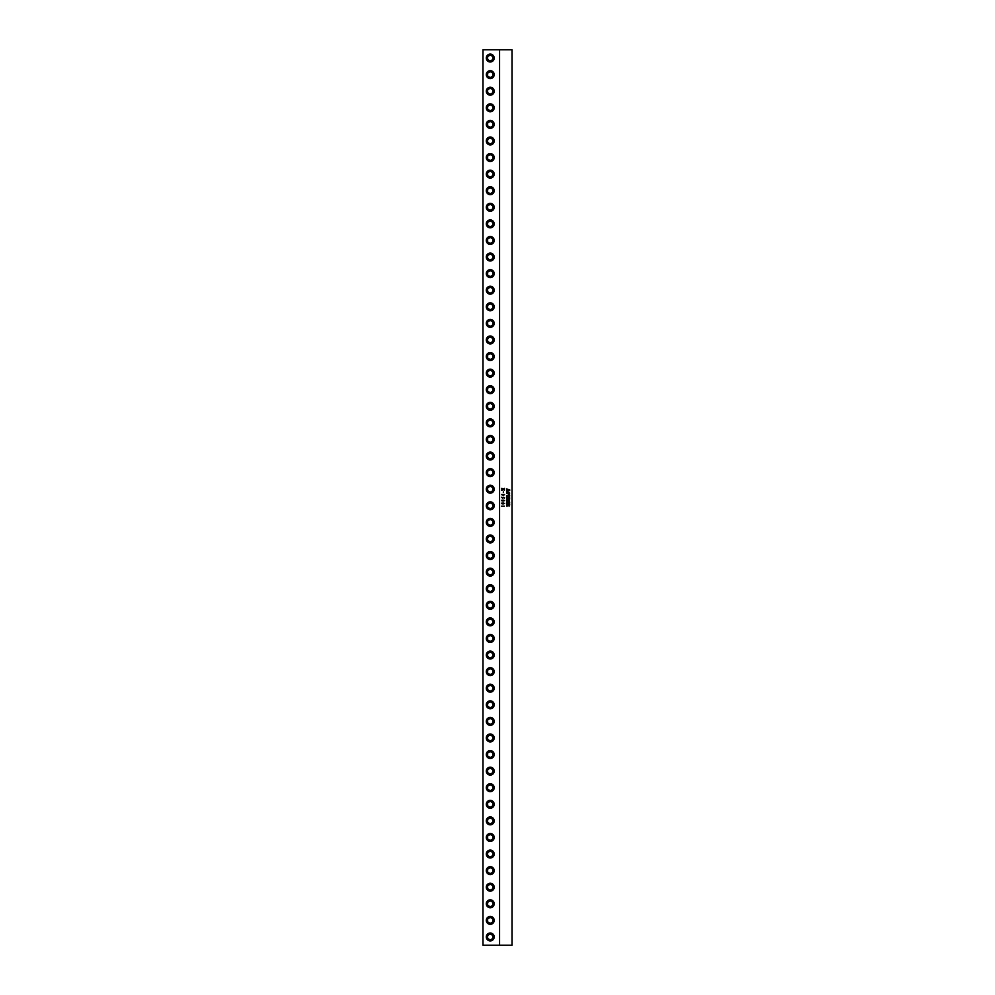 <?xml version="1.0" encoding="UTF-8"?>
<svg xmlns="http://www.w3.org/2000/svg" width="995" height="995" viewBox="0 0 995 995"><rect width="100%" height="100%" fill="white"/><g stroke="black" fill="none" stroke-linecap="round" stroke-linejoin="round"><path stroke-width="1.49" d="M499.577 945.25L482.985 945.25L482.985 49.75L512.015 49.75L512.015 945.25L499.577 945.25L499.577 49.75M490.249 932.999A3.955 3.955 0 0 0 486.294 936.954A3.955 3.955 0 0 0 490.249 940.909A3.955 3.955 0 0 0 494.192 936.954A3.955 3.955 0 0 0 490.249 932.999M490.249 916.42A3.955 3.955 0 0 0 486.294 920.375A3.955 3.955 0 0 0 490.249 924.33A3.955 3.955 0 0 0 494.192 920.375A3.955 3.955 0 0 0 490.249 916.42M490.249 907.751A3.955 3.955 0 0 0 494.192 903.796A3.955 3.955 0 0 0 490.249 899.841A3.955 3.955 0 0 0 486.294 903.796A3.955 3.955 0 0 0 490.249 907.751M490.249 883.249A3.955 3.955 0 0 0 486.294 887.204A3.955 3.955 0 0 0 490.249 891.159A3.955 3.955 0 0 0 494.192 887.204A3.955 3.955 0 0 0 490.249 883.249M490.249 866.67A3.955 3.955 0 0 0 486.294 870.625A3.955 3.955 0 0 0 490.249 874.58A3.955 3.955 0 0 0 494.192 870.625A3.955 3.955 0 0 0 490.249 866.67M490.249 850.091A3.955 3.955 0 0 0 486.294 854.046A3.955 3.955 0 0 0 490.249 858.001A3.955 3.955 0 0 0 494.192 854.046A3.955 3.955 0 0 0 490.249 850.091M490.249 833.499A3.955 3.955 0 0 0 486.294 837.454A3.955 3.955 0 0 0 490.249 841.409A3.955 3.955 0 0 0 494.192 837.454A3.955 3.955 0 0 0 490.249 833.499M490.249 816.92A3.955 3.955 0 0 0 486.294 820.875A3.955 3.955 0 0 0 490.249 824.83A3.955 3.955 0 0 0 494.192 820.875A3.955 3.955 0 0 0 490.249 816.92M490.249 800.341A3.955 3.955 0 0 0 486.294 804.296A3.955 3.955 0 0 0 490.249 808.251A3.955 3.955 0 0 0 494.192 804.296A3.955 3.955 0 0 0 490.249 800.341M490.249 783.749A3.955 3.955 0 0 0 486.294 787.704A3.955 3.955 0 0 0 490.249 791.659A3.955 3.955 0 0 0 494.192 787.704A3.955 3.955 0 0 0 490.249 783.749M490.249 767.17A3.955 3.955 0 0 0 486.294 771.125A3.955 3.955 0 0 0 490.249 775.08A3.955 3.955 0 0 0 494.192 771.125A3.955 3.955 0 0 0 490.249 767.17M490.249 750.591A3.955 3.955 0 0 0 486.294 754.546A3.955 3.955 0 0 0 490.249 758.501A3.955 3.955 0 0 0 494.192 754.546A3.955 3.955 0 0 0 490.249 750.591M490.249 733.999A3.955 3.955 0 0 0 486.294 737.954A3.955 3.955 0 0 0 490.249 741.909A3.955 3.955 0 0 0 494.192 737.954A3.955 3.955 0 0 0 490.249 733.999M490.249 717.42A3.955 3.955 0 0 0 486.294 721.375A3.955 3.955 0 0 0 490.249 725.33A3.955 3.955 0 0 0 494.192 721.375A3.955 3.955 0 0 0 490.249 717.42M490.249 700.841A3.955 3.955 0 0 0 486.294 704.796A3.955 3.955 0 0 0 490.249 708.751A3.955 3.955 0 0 0 494.192 704.796A3.955 3.955 0 0 0 490.249 700.841M490.249 684.249A3.955 3.955 0 0 0 486.294 688.204A3.955 3.955 0 0 0 490.249 692.159A3.955 3.955 0 0 0 494.192 688.204A3.955 3.955 0 0 0 490.249 684.249M490.249 667.67A3.955 3.955 0 0 0 486.294 671.625A3.955 3.955 0 0 0 490.249 675.58A3.955 3.955 0 0 0 494.192 671.625A3.955 3.955 0 0 0 490.249 667.67M490.249 651.091A3.955 3.955 0 0 0 486.294 655.046A3.955 3.955 0 0 0 490.249 659.001A3.955 3.955 0 0 0 494.192 655.046A3.955 3.955 0 0 0 490.249 651.091M490.249 634.499A3.955 3.955 0 0 0 486.294 638.454A3.955 3.955 0 0 0 490.249 642.409A3.955 3.955 0 0 0 494.192 638.454A3.955 3.955 0 0 0 490.249 634.499M490.249 617.92A3.955 3.955 0 0 0 486.294 621.875A3.955 3.955 0 0 0 490.249 625.83A3.955 3.955 0 0 0 494.192 621.875A3.955 3.955 0 0 0 490.249 617.92M490.249 601.341A3.955 3.955 0 0 0 486.294 605.296A3.955 3.955 0 0 0 490.249 609.251A3.955 3.955 0 0 0 494.192 605.296A3.955 3.955 0 0 0 490.249 601.341M490.249 584.749A3.955 3.955 0 0 0 486.294 588.704A3.955 3.955 0 0 0 490.249 592.659A3.955 3.955 0 0 0 494.192 588.704A3.955 3.955 0 0 0 490.249 584.749M490.249 568.17A3.955 3.955 0 0 0 486.294 572.125A3.955 3.955 0 0 0 490.249 576.08A3.955 3.955 0 0 0 494.192 572.125A3.955 3.955 0 0 0 490.249 568.17M490.249 551.591A3.955 3.955 0 0 0 486.294 555.546A3.955 3.955 0 0 0 490.249 559.501A3.955 3.955 0 0 0 494.192 555.546A3.955 3.955 0 0 0 490.249 551.591M490.249 534.999A3.955 3.955 0 0 0 486.294 538.954A3.955 3.955 0 0 0 490.249 542.909A3.955 3.955 0 0 0 494.192 538.954A3.955 3.955 0 0 0 490.249 534.999M490.249 518.42A3.955 3.955 0 0 0 486.294 522.375A3.955 3.955 0 0 0 490.249 526.33A3.955 3.955 0 0 0 494.192 522.375A3.955 3.955 0 0 0 490.249 518.42M490.249 501.841A3.955 3.955 0 0 0 486.294 505.796A3.955 3.955 0 0 0 490.249 509.751A3.955 3.955 0 0 0 494.192 505.796A3.955 3.955 0 0 0 490.249 501.841M490.249 485.249A3.955 3.955 0 0 0 486.294 489.204A3.955 3.955 0 0 0 490.249 493.159A3.955 3.955 0 0 0 494.192 489.204A3.955 3.955 0 0 0 490.249 485.249M490.249 468.67A3.955 3.955 0 0 0 486.294 472.625A3.955 3.955 0 0 0 490.249 476.58A3.955 3.955 0 0 0 494.192 472.625A3.955 3.955 0 0 0 490.249 468.67M490.249 452.091A3.955 3.955 0 0 0 486.294 456.046A3.955 3.955 0 0 0 490.249 460.001A3.955 3.955 0 0 0 494.192 456.046A3.955 3.955 0 0 0 490.249 452.091M490.249 435.499A3.955 3.955 0 0 0 486.294 439.454A3.955 3.955 0 0 0 490.249 443.409A3.955 3.955 0 0 0 494.192 439.454A3.955 3.955 0 0 0 490.249 435.499M490.249 418.92A3.955 3.955 0 0 0 486.294 422.875A3.955 3.955 0 0 0 490.249 426.83A3.955 3.955 0 0 0 494.192 422.875A3.955 3.955 0 0 0 490.249 418.92M490.249 402.341A3.955 3.955 0 0 0 486.294 406.296A3.955 3.955 0 0 0 490.249 410.251A3.955 3.955 0 0 0 494.192 406.296A3.955 3.955 0 0 0 490.249 402.341M490.249 385.749A3.955 3.955 0 0 0 486.294 389.704A3.955 3.955 0 0 0 490.249 393.659A3.955 3.955 0 0 0 494.192 389.704A3.955 3.955 0 0 0 490.249 385.749M490.249 369.17A3.955 3.955 0 0 0 486.294 373.125A3.955 3.955 0 0 0 490.249 377.08A3.955 3.955 0 0 0 494.192 373.125A3.955 3.955 0 0 0 490.249 369.17M490.249 352.591A3.955 3.955 0 0 0 486.294 356.546A3.955 3.955 0 0 0 490.249 360.501A3.955 3.955 0 0 0 494.192 356.546A3.955 3.955 0 0 0 490.249 352.591M490.249 335.999A3.955 3.955 0 0 0 486.294 339.954A3.955 3.955 0 0 0 490.249 343.909A3.955 3.955 0 0 0 494.192 339.954A3.955 3.955 0 0 0 490.249 335.999M490.249 319.42A3.955 3.955 0 0 0 486.294 323.375A3.955 3.955 0 0 0 490.249 327.33A3.955 3.955 0 0 0 494.192 323.375A3.955 3.955 0 0 0 490.249 319.42M490.249 302.841A3.955 3.955 0 0 0 486.294 306.796A3.955 3.955 0 0 0 490.249 310.751A3.955 3.955 0 0 0 494.192 306.796A3.955 3.955 0 0 0 490.249 302.841M490.249 286.249A3.955 3.955 0 0 0 486.294 290.204A3.955 3.955 0 0 0 490.249 294.159A3.955 3.955 0 0 0 494.192 290.204A3.955 3.955 0 0 0 490.249 286.249M490.249 269.67A3.955 3.955 0 0 0 486.294 273.625A3.955 3.955 0 0 0 490.249 277.58A3.955 3.955 0 0 0 494.192 273.625A3.955 3.955 0 0 0 490.249 269.67M490.249 253.091A3.955 3.955 0 0 0 486.294 257.046A3.955 3.955 0 0 0 490.249 261.001A3.955 3.955 0 0 0 494.192 257.046A3.955 3.955 0 0 0 490.249 253.091M490.249 236.499A3.955 3.955 0 0 0 486.294 240.454A3.955 3.955 0 0 0 490.249 244.409A3.955 3.955 0 0 0 494.192 240.454A3.955 3.955 0 0 0 490.249 236.499M490.249 219.92A3.955 3.955 0 0 0 486.294 223.875A3.955 3.955 0 0 0 490.249 227.83A3.955 3.955 0 0 0 494.192 223.875A3.955 3.955 0 0 0 490.249 219.92M490.249 203.341A3.955 3.955 0 0 0 486.294 207.296A3.955 3.955 0 0 0 490.249 211.251A3.955 3.955 0 0 0 494.192 207.296A3.955 3.955 0 0 0 490.249 203.341M490.249 186.749A3.955 3.955 0 0 0 486.294 190.704A3.955 3.955 0 0 0 490.249 194.659A3.955 3.955 0 0 0 494.192 190.704A3.955 3.955 0 0 0 490.249 186.749M490.249 170.17A3.955 3.955 0 0 0 486.294 174.125A3.955 3.955 0 0 0 490.249 178.08A3.955 3.955 0 0 0 494.192 174.125A3.955 3.955 0 0 0 490.249 170.17M490.249 153.591A3.955 3.955 0 0 0 486.294 157.546A3.955 3.955 0 0 0 490.249 161.501A3.955 3.955 0 0 0 494.192 157.546A3.955 3.955 0 0 0 490.249 153.591M490.249 136.999A3.955 3.955 0 0 0 486.294 140.954A3.955 3.955 0 0 0 490.249 144.909A3.955 3.955 0 0 0 494.192 140.954A3.955 3.955 0 0 0 490.249 136.999M490.249 120.42A3.955 3.955 0 0 0 486.294 124.375A3.955 3.955 0 0 0 490.249 128.33A3.955 3.955 0 0 0 494.192 124.375A3.955 3.955 0 0 0 490.249 120.42M490.249 103.841A3.955 3.955 0 0 0 486.294 107.796A3.955 3.955 0 0 0 490.249 111.751A3.955 3.955 0 0 0 494.192 107.796A3.955 3.955 0 0 0 490.249 103.841M490.249 87.249A3.955 3.955 0 0 0 486.294 91.204A3.955 3.955 0 0 0 490.249 95.159A3.955 3.955 0 0 0 494.192 91.204A3.955 3.955 0 0 0 490.249 87.249M490.249 70.67A3.955 3.955 0 0 0 486.294 74.625A3.955 3.955 0 0 0 490.249 78.58A3.955 3.955 0 0 0 494.192 74.625A3.955 3.955 0 0 0 490.249 70.67M490.249 54.091A3.955 3.955 0 0 0 486.294 58.046A3.955 3.955 0 0 0 490.249 62.001A3.955 3.955 0 0 0 494.192 58.046A3.955 3.955 0 0 0 490.249 54.091M490.249 916.743A3.632 3.632 0 0 0 486.617 920.375A3.632 3.632 0 0 0 490.249 924.007A3.632 3.632 0 0 0 493.868 920.375A3.632 3.632 0 0 0 490.249 916.743M490.249 907.415A3.632 3.632 0 0 0 493.868 903.796A3.632 3.632 0 0 0 490.249 900.164A3.632 3.632 0 0 0 486.617 903.796A3.632 3.632 0 0 0 490.249 907.415M490.249 883.585A3.632 3.632 0 0 0 486.617 887.204A3.632 3.632 0 0 0 490.249 890.836A3.632 3.632 0 0 0 493.868 887.204A3.632 3.632 0 0 0 490.249 883.585M490.249 866.993A3.632 3.632 0 0 0 486.617 870.625A3.632 3.632 0 0 0 490.249 874.257A3.632 3.632 0 0 0 493.868 870.625A3.632 3.632 0 0 0 490.249 866.993M490.249 850.414A3.632 3.632 0 0 0 486.617 854.046A3.632 3.632 0 0 0 490.249 857.665A3.632 3.632 0 0 0 493.868 854.046A3.632 3.632 0 0 0 490.249 850.414M490.249 833.835A3.632 3.632 0 0 0 486.617 837.454A3.632 3.632 0 0 0 490.249 841.086A3.632 3.632 0 0 0 493.868 837.454A3.632 3.632 0 0 0 490.249 833.835M490.249 817.243A3.632 3.632 0 0 0 486.617 820.875A3.632 3.632 0 0 0 490.249 824.507A3.632 3.632 0 0 0 493.868 820.875A3.632 3.632 0 0 0 490.249 817.243M490.249 800.664A3.632 3.632 0 0 0 486.617 804.296A3.632 3.632 0 0 0 490.249 807.915A3.632 3.632 0 0 0 493.868 804.296A3.632 3.632 0 0 0 490.249 800.664M490.249 784.085A3.632 3.632 0 0 0 486.617 787.704A3.632 3.632 0 0 0 490.249 791.336A3.632 3.632 0 0 0 493.868 787.704A3.632 3.632 0 0 0 490.249 784.085M490.249 767.493A3.632 3.632 0 0 0 486.617 771.125A3.632 3.632 0 0 0 490.249 774.757A3.632 3.632 0 0 0 493.868 771.125A3.632 3.632 0 0 0 490.249 767.493M490.249 750.914A3.632 3.632 0 0 0 486.617 754.546A3.632 3.632 0 0 0 490.249 758.165A3.632 3.632 0 0 0 493.868 754.546A3.632 3.632 0 0 0 490.249 750.914M490.249 734.335A3.632 3.632 0 0 0 486.617 737.954A3.632 3.632 0 0 0 490.249 741.586A3.632 3.632 0 0 0 493.868 737.954A3.632 3.632 0 0 0 490.249 734.335M490.249 717.743A3.632 3.632 0 0 0 486.617 721.375A3.632 3.632 0 0 0 490.249 725.007A3.632 3.632 0 0 0 493.868 721.375A3.632 3.632 0 0 0 490.249 717.743M490.249 701.164A3.632 3.632 0 0 0 486.617 704.796A3.632 3.632 0 0 0 490.249 708.415A3.632 3.632 0 0 0 493.868 704.796A3.632 3.632 0 0 0 490.249 701.164M490.249 684.585A3.632 3.632 0 0 0 486.617 688.204A3.632 3.632 0 0 0 490.249 691.836A3.632 3.632 0 0 0 493.868 688.204A3.632 3.632 0 0 0 490.249 684.585M490.249 667.993A3.632 3.632 0 0 0 486.617 671.625A3.632 3.632 0 0 0 490.249 675.257A3.632 3.632 0 0 0 493.868 671.625A3.632 3.632 0 0 0 490.249 667.993M490.249 651.414A3.632 3.632 0 0 0 486.617 655.046A3.632 3.632 0 0 0 490.249 658.665A3.632 3.632 0 0 0 493.868 655.046A3.632 3.632 0 0 0 490.249 651.414M490.249 634.835A3.632 3.632 0 0 0 486.617 638.454A3.632 3.632 0 0 0 490.249 642.086A3.632 3.632 0 0 0 493.868 638.454A3.632 3.632 0 0 0 490.249 634.835M490.249 618.243A3.632 3.632 0 0 0 486.617 621.875A3.632 3.632 0 0 0 490.249 625.507A3.632 3.632 0 0 0 493.868 621.875A3.632 3.632 0 0 0 490.249 618.243M490.249 601.664A3.632 3.632 0 0 0 486.617 605.296A3.632 3.632 0 0 0 490.249 608.915A3.632 3.632 0 0 0 493.868 605.296A3.632 3.632 0 0 0 490.249 601.664M490.249 585.085A3.632 3.632 0 0 0 486.617 588.704A3.632 3.632 0 0 0 490.249 592.336A3.632 3.632 0 0 0 493.868 588.704A3.632 3.632 0 0 0 490.249 585.085M490.249 568.493A3.632 3.632 0 0 0 486.617 572.125A3.632 3.632 0 0 0 490.249 575.757A3.632 3.632 0 0 0 493.868 572.125A3.632 3.632 0 0 0 490.249 568.493M490.249 551.914A3.632 3.632 0 0 0 486.617 555.546A3.632 3.632 0 0 0 490.249 559.165A3.632 3.632 0 0 0 493.868 555.546A3.632 3.632 0 0 0 490.249 551.914M490.249 535.335A3.632 3.632 0 0 0 486.617 538.954A3.632 3.632 0 0 0 490.249 542.586A3.632 3.632 0 0 0 493.868 538.954A3.632 3.632 0 0 0 490.249 535.335M490.249 518.743A3.632 3.632 0 0 0 486.617 522.375A3.632 3.632 0 0 0 490.249 526.007A3.632 3.632 0 0 0 493.868 522.375A3.632 3.632 0 0 0 490.249 518.743M490.249 502.164A3.632 3.632 0 0 0 486.617 505.796A3.632 3.632 0 0 0 490.249 509.415A3.632 3.632 0 0 0 493.868 505.796A3.632 3.632 0 0 0 490.249 502.164M490.249 485.585A3.632 3.632 0 0 0 486.617 489.204A3.632 3.632 0 0 0 490.249 492.836A3.632 3.632 0 0 0 493.868 489.204A3.632 3.632 0 0 0 490.249 485.585M490.249 468.993A3.632 3.632 0 0 0 486.617 472.625A3.632 3.632 0 0 0 490.249 476.257A3.632 3.632 0 0 0 493.868 472.625A3.632 3.632 0 0 0 490.249 468.993M490.249 452.414A3.632 3.632 0 0 0 486.617 456.046A3.632 3.632 0 0 0 490.249 459.665A3.632 3.632 0 0 0 493.868 456.046A3.632 3.632 0 0 0 490.249 452.414M490.249 435.835A3.632 3.632 0 0 0 486.617 439.454A3.632 3.632 0 0 0 490.249 443.086A3.632 3.632 0 0 0 493.868 439.454A3.632 3.632 0 0 0 490.249 435.835M490.249 419.243A3.632 3.632 0 0 0 486.617 422.875A3.632 3.632 0 0 0 490.249 426.507A3.632 3.632 0 0 0 493.868 422.875A3.632 3.632 0 0 0 490.249 419.243M490.249 402.664A3.632 3.632 0 0 0 486.617 406.296A3.632 3.632 0 0 0 490.249 409.915A3.632 3.632 0 0 0 493.868 406.296A3.632 3.632 0 0 0 490.249 402.664M490.249 386.085A3.632 3.632 0 0 0 486.617 389.704A3.632 3.632 0 0 0 490.249 393.336A3.632 3.632 0 0 0 493.868 389.704A3.632 3.632 0 0 0 490.249 386.085M490.249 369.493A3.632 3.632 0 0 0 486.617 373.125A3.632 3.632 0 0 0 490.249 376.757A3.632 3.632 0 0 0 493.868 373.125A3.632 3.632 0 0 0 490.249 369.493M490.249 352.914A3.632 3.632 0 0 0 486.617 356.546A3.632 3.632 0 0 0 490.249 360.165A3.632 3.632 0 0 0 493.868 356.546A3.632 3.632 0 0 0 490.249 352.914M490.249 336.335A3.632 3.632 0 0 0 486.617 339.954A3.632 3.632 0 0 0 490.249 343.586A3.632 3.632 0 0 0 493.868 339.954A3.632 3.632 0 0 0 490.249 336.335M490.249 319.743A3.632 3.632 0 0 0 486.617 323.375A3.632 3.632 0 0 0 490.249 327.007A3.632 3.632 0 0 0 493.868 323.375A3.632 3.632 0 0 0 490.249 319.743M490.249 303.164A3.632 3.632 0 0 0 486.617 306.796A3.632 3.632 0 0 0 490.249 310.415A3.632 3.632 0 0 0 493.868 306.796A3.632 3.632 0 0 0 490.249 303.164M490.249 286.585A3.632 3.632 0 0 0 486.617 290.204A3.632 3.632 0 0 0 490.249 293.836A3.632 3.632 0 0 0 493.868 290.204A3.632 3.632 0 0 0 490.249 286.585M490.249 269.993A3.632 3.632 0 0 0 486.617 273.625A3.632 3.632 0 0 0 490.249 277.257A3.632 3.632 0 0 0 493.868 273.625A3.632 3.632 0 0 0 490.249 269.993M490.249 253.414A3.632 3.632 0 0 0 486.617 257.046A3.632 3.632 0 0 0 490.249 260.665A3.632 3.632 0 0 0 493.868 257.046A3.632 3.632 0 0 0 490.249 253.414M490.249 236.835A3.632 3.632 0 0 0 486.617 240.454A3.632 3.632 0 0 0 490.249 244.086A3.632 3.632 0 0 0 493.868 240.454A3.632 3.632 0 0 0 490.249 236.835M490.249 220.243A3.632 3.632 0 0 0 486.617 223.875A3.632 3.632 0 0 0 490.249 227.507A3.632 3.632 0 0 0 493.868 223.875A3.632 3.632 0 0 0 490.249 220.243M490.249 203.664A3.632 3.632 0 0 0 486.617 207.296A3.632 3.632 0 0 0 490.249 210.915A3.632 3.632 0 0 0 493.868 207.296A3.632 3.632 0 0 0 490.249 203.664M490.249 187.085A3.632 3.632 0 0 0 486.617 190.704A3.632 3.632 0 0 0 490.249 194.336A3.632 3.632 0 0 0 493.868 190.704A3.632 3.632 0 0 0 490.249 187.085M490.249 170.493A3.632 3.632 0 0 0 486.617 174.125A3.632 3.632 0 0 0 490.249 177.757A3.632 3.632 0 0 0 493.868 174.125A3.632 3.632 0 0 0 490.249 170.493M490.249 153.914A3.632 3.632 0 0 0 486.617 157.546A3.632 3.632 0 0 0 490.249 161.165A3.632 3.632 0 0 0 493.868 157.546A3.632 3.632 0 0 0 490.249 153.914M490.249 137.335A3.632 3.632 0 0 0 486.617 140.954A3.632 3.632 0 0 0 490.249 144.586A3.632 3.632 0 0 0 493.868 140.954A3.632 3.632 0 0 0 490.249 137.335M490.249 120.743A3.632 3.632 0 0 0 486.617 124.375A3.632 3.632 0 0 0 490.249 128.007A3.632 3.632 0 0 0 493.868 124.375A3.632 3.632 0 0 0 490.249 120.743M490.249 104.164A3.632 3.632 0 0 0 486.617 107.796A3.632 3.632 0 0 0 490.249 111.415A3.632 3.632 0 0 0 493.868 107.796A3.632 3.632 0 0 0 490.249 104.164M490.249 87.585A3.632 3.632 0 0 0 486.617 91.204A3.632 3.632 0 0 0 490.249 94.836A3.632 3.632 0 0 0 493.868 91.204A3.632 3.632 0 0 0 490.249 87.585M490.249 70.993A3.632 3.632 0 0 0 486.617 74.625A3.632 3.632 0 0 0 490.249 78.257A3.632 3.632 0 0 0 493.868 74.625A3.632 3.632 0 0 0 490.249 70.993M490.249 54.414A3.632 3.632 0 0 0 486.617 58.046A3.632 3.632 0 0 0 490.249 61.665A3.632 3.632 0 0 0 493.868 58.046A3.632 3.632 0 0 0 490.249 54.414M492.861 918.87L490.249 917.365L487.637 918.87L487.637 921.88L490.249 923.385L492.861 921.88L492.861 918.87M492.861 902.278L490.249 900.773L487.637 902.278L487.637 905.301L490.249 906.806L492.861 905.301L492.861 902.278M492.861 885.699L490.249 884.194L487.637 885.699L487.637 888.722L490.249 890.226L492.861 888.722L492.861 885.699M492.861 869.12L490.249 867.615L487.637 869.12L487.637 872.13L490.249 873.635L492.861 872.13L492.861 869.12M492.861 852.528L490.249 851.023L487.637 852.528L487.637 855.551L490.249 857.056L492.861 855.551L492.861 852.528M492.861 835.949L490.249 834.444L487.637 835.949L487.637 838.972L490.249 840.476L492.861 838.972L492.861 835.949M492.861 819.37L490.249 817.865L487.637 819.37L487.637 822.38L490.249 823.885L492.861 822.38L492.861 819.37M492.861 802.778L490.249 801.273L487.637 802.778L487.637 805.801L490.249 807.306L492.861 805.801L492.861 802.778M492.861 786.199L490.249 784.694L487.637 786.199L487.637 789.222L490.249 790.726L492.861 789.222L492.861 786.199M492.861 769.62L490.249 768.115L487.637 769.62L487.637 772.63L490.249 774.135L492.861 772.63L492.861 769.62M492.861 753.028L490.249 751.524L487.637 753.028L487.637 756.051L490.249 757.556L492.861 756.051L492.861 753.028M492.861 736.449L490.249 734.944L487.637 736.449L487.637 739.472L490.249 740.976L492.861 739.472L492.861 736.449M492.861 719.87L490.249 718.365L487.637 719.87L487.637 722.88L490.249 724.385L492.861 722.88L492.861 719.87M492.861 703.278L490.249 701.774L487.637 703.278L487.637 706.301L490.249 707.806L492.861 706.301L492.861 703.278M492.861 686.699L490.249 685.194L487.637 686.699L487.637 689.722L490.249 691.226L492.861 689.722L492.861 686.699M492.861 670.12L490.249 668.615L487.637 670.12L487.637 673.13L490.249 674.635L492.861 673.13L492.861 670.12M492.861 653.528L490.249 652.024L487.637 653.528L487.637 656.551L490.249 658.056L492.861 656.551L492.861 653.528M492.861 636.949L490.249 635.444L487.637 636.949L487.637 639.972L490.249 641.476L492.861 639.972L492.861 636.949M492.861 620.37L490.249 618.865L487.637 620.37L487.637 623.38L490.249 624.885L492.861 623.38L492.861 620.37M492.861 603.778L490.249 602.274L487.637 603.778L487.637 606.801L490.249 608.306L492.861 606.801L492.861 603.778M492.861 587.199L490.249 585.694L487.637 587.199L487.637 590.222L490.249 591.726L492.861 590.222L492.861 587.199M492.861 570.62L490.249 569.115L487.637 570.62L487.637 573.63L490.249 575.135L492.861 573.63L492.861 570.62M492.861 554.028L490.249 552.524L487.637 554.028L487.637 557.051L490.249 558.556L492.861 557.051L492.861 554.028M492.861 537.449L490.249 535.944L487.637 537.449L487.637 540.472L490.249 541.976L492.861 540.472L492.861 537.449M492.861 520.87L490.249 519.365L487.637 520.87L487.637 523.88L490.249 525.385L492.861 523.88L492.861 520.87M492.861 504.278L490.249 502.773L487.637 504.278L487.637 507.301L490.249 508.806L492.861 507.301L492.861 504.278M492.861 487.699L490.249 486.194L487.637 487.699L487.637 490.722L490.249 492.226L492.861 490.722L492.861 487.699M492.861 471.12L490.249 469.615L487.637 471.12L487.637 474.13L490.249 475.635L492.861 474.13L492.861 471.12M492.861 454.528L490.249 453.023L487.637 454.528L487.637 457.551L490.249 459.056L492.861 457.551L492.861 454.528M492.861 437.949L490.249 436.444L487.637 437.949L487.637 440.972L490.249 442.476L492.861 440.972L492.861 437.949M492.861 421.37L490.249 419.865L487.637 421.37L487.637 424.38L490.249 425.885L492.861 424.38L492.861 421.37M492.861 404.778L490.249 403.273L487.637 404.778L487.637 407.801L490.249 409.306L492.861 407.801L492.861 404.778M492.861 388.199L490.249 386.694L487.637 388.199L487.637 391.222L490.249 392.726L492.861 391.222L492.861 388.199M492.861 371.62L490.249 370.115L487.637 371.62L487.637 374.63L490.249 376.135L492.861 374.63L492.861 371.62M492.861 355.028L490.249 353.524L487.637 355.028L487.637 358.051L490.249 359.556L492.861 358.051L492.861 355.028M492.861 338.449L490.249 336.944L487.637 338.449L487.637 341.472L490.249 342.976L492.861 341.472L492.861 338.449M492.861 321.87L490.249 320.365L487.637 321.87L487.637 324.88L490.249 326.385L492.861 324.88L492.861 321.87M492.861 305.278L490.249 303.774L487.637 305.278L487.637 308.301L490.249 309.806L492.861 308.301L492.861 305.278M492.861 288.699L490.249 287.194L487.637 288.699L487.637 291.722L490.249 293.226L492.861 291.722L492.861 288.699M492.861 272.12L490.249 270.615L487.637 272.12L487.637 275.13L490.249 276.635L492.861 275.13L492.861 272.12M492.861 255.528L490.249 254.023L487.637 255.528L487.637 258.551L490.249 260.056L492.861 258.551L492.861 255.528M492.861 238.949L490.249 237.444L487.637 238.949L487.637 241.972L490.249 243.476L492.861 241.972L492.861 238.949M492.861 222.37L490.249 220.865L487.637 222.37L487.637 225.38L490.249 226.885L492.861 225.38L492.861 222.37M492.861 205.778L490.249 204.273L487.637 205.778L487.637 208.801L490.249 210.306L492.861 208.801L492.861 205.778M492.861 189.199L490.249 187.694L487.637 189.199L487.637 192.222L490.249 193.726L492.861 192.222L492.861 189.199M492.861 172.62L490.249 171.115L487.637 172.62L487.637 175.63L490.249 177.135L492.861 175.63L492.861 172.62M492.861 156.028L490.249 154.523L487.637 156.028L487.637 159.051L490.249 160.556L492.861 159.051L492.861 156.028M492.861 139.449L490.249 137.944L487.637 139.449L487.637 142.472L490.249 143.976L492.861 142.472L492.861 139.449M492.861 122.87L490.249 121.365L487.637 122.87L487.637 125.88L490.249 127.385L492.861 125.88L492.861 122.87M492.861 106.278L490.249 104.773L487.637 106.278L487.637 109.301L490.249 110.806L492.861 109.301L492.861 106.278M492.861 89.699L490.249 88.194L487.637 89.699L487.637 92.722L490.249 94.227L492.861 92.722L492.861 89.699M492.861 73.12L490.249 71.615L487.637 73.12L487.637 76.13L490.249 77.635L492.861 76.13L492.861 73.12M492.861 56.528L490.249 55.023L487.637 56.528L487.637 59.551L490.249 61.056L492.861 59.551L492.861 56.528M490.249 940.586A3.632 3.632 0 0 0 493.868 936.954A3.632 3.632 0 0 0 490.249 933.335A3.632 3.632 0 0 0 486.617 936.954A3.632 3.632 0 0 0 490.249 940.586M492.861 935.449L490.249 933.944L487.637 935.449L487.637 938.472L490.249 939.976L492.861 938.472L492.861 935.449M482.985 251.872L482.985 253.215M482.985 65.546L482.985 68.655M482.985 82.137L482.985 85.234M482.985 911.296L482.985 914.405M482.985 927.887L482.985 930.984M501.43 506.219L504.341 506.169M502.139 503.868L504.614 503.433L501.791 503.084L502.139 503.868M502.139 501.007L504.614 500.572L501.791 500.224L502.139 501.007M502.736 497.438L501.492 497.251L502.686 498.147L503.171 497.525A1.567 1.48 -90 0 1 503.694 497.438L504.49 497.637A0.933 0.883 90 0 0 504.254 497.463A1.642 1.542 90 0 0 503.47 497.276L502.288 497.948L501.492 497.251M503.47 497.276A2.027 1.903 90 0 0 503.458 497.276A2.027 1.903 90 0 1 503.905 497.338L503.905 497.338A1.642 1.542 90 0 1 504.254 497.463L504.254 497.463A0.933 0.883 90 0 1 504.49 497.637L504.303 498.209M503.458 495.423L504.552 494.527L501.43 494.527L503.458 495.423L504.564 494.527L501.43 494.527M503.346 491.878L503.346 492.5M503.843 488.794L501.841 488.856A1.555 1.455 -90 0 1 502.002 488.918L502.699 489.204L501.492 490.1L503.047 489.341L504.266 489.888A0.734 0.684 -90 0 1 504.428 490.025L504.216 489.702A1.692 1.592 -90 0 1 504.03 489.627L503.209 489.291L504.005 489.018A2.711 2.55 -90 0 1 504.204 488.943L501.492 488.433M506.554 505.535L509.627 505.895L507.201 505.547L509.676 504.428L506.554 504.204L508.855 504.54L506.554 505.535L508.855 504.54M507.935 502.475L506.729 502.836L507.226 502.027L506.554 502.04L506.554 503.296L509.627 503.296L509.627 502.04L508.855 501.903L509.365 502.823L507.487 502.176L507.935 502.836L506.729 502.836L507.226 502.027M508.905 499.677L506.903 499.726A1.555 1.455 -90 0 1 507.077 499.788L507.761 500.087L506.554 500.982L508.122 500.224L509.34 500.759A0.734 0.684 -90 0 1 509.49 500.908L509.278 500.572A1.692 1.592 -90 0 1 509.104 500.51L508.271 500.174L509.067 499.888A2.711 2.55 -90 0 1 509.266 499.826L506.554 499.316M509.49 500.56L509.278 500.572A1.692 1.592 -90 0 1 509.104 500.51L508.271 500.174L509.067 499.888A2.711 2.55 -90 0 1 509.266 499.826L509.403 500.124M507.923 497.637L506.729 497.923L507.226 497.201L506.554 497.177L506.554 498.395L509.627 498.395L509.627 497.687L508.122 497.923L508.544 497.376L506.729 497.923L507.226 497.201M508.793 494.789L509.403 495.672L506.554 495.46L506.554 496.194L509.627 496.194L509.627 494.938L508.793 494.789L509.627 494.938L509.539 496.194M506.94 492.475L506.89 493.57L508.084 493.831L509.701 493.047L506.94 492.475M506.554 491.294L506.803 491.12A7.923 7.438 -90 0 1 507.151 491.045L509.689 490.56L507.736 490.149L509.689 489.727L506.554 489.018L508.918 489.689L506.791 490.348A1.803 1.704 -90 0 1 506.99 490.286L508.918 490.473L506.816 491.12A7.923 7.438 -90 0 1 507.151 491.045L509.701 490.56L507.736 490.149L509.701 489.727L506.554 489.018M507.239 490L506.554 489.888M502.686 498.147L503.171 497.525A1.567 1.48 -90 0 1 503.694 497.438M509.539 498.395L509.539 497.687M509.39 497.91L507.512 497.376M503.047 503.955L504.614 503.433L502.997 502.898M503.992 503.196L501.579 503.433L504.129 503.644M503.047 501.094L504.614 500.572L502.997 500.037M503.992 500.336L501.579 500.56L504.129 500.771M506.554 490.523L506.778 490.348A1.803 1.704 -90 0 1 506.977 490.286L508.905 490.473M501.492 490.1L503.967 489.727M504.415 489.677L504.204 489.702A1.692 1.592 -90 0 1 504.03 489.627L503.209 489.291L503.992 489.018A2.711 2.55 -90 0 1 504.191 488.943L504.39 488.955M504.477 489.092L504.477 488.396M506.554 500.982L509.03 500.609M509.539 499.975L509.539 499.279M506.554 505.982L509.428 505.684M509.44 505.522L507.201 505.547L509.676 504.428M509.539 503.296L509.627 502.04L508.855 501.903M509.365 502.823L507.487 502.176M508.072 493.831L509.689 493.047L508.072 492.239M509.204 492.662L506.654 493.047L509.229 493.396L508.134 492.513L506.952 493.396L509.229 493.396M490.249 916.88A3.495 3.495 0 0 0 486.742 920.375A3.495 3.495 0 0 0 490.249 923.87A3.495 3.495 0 0 0 493.744 920.375A3.495 3.495 0 0 0 490.249 916.88M490.249 907.291A3.495 3.495 0 0 0 493.744 903.796A3.495 3.495 0 0 0 490.249 900.301A3.495 3.495 0 0 0 486.742 903.796A3.495 3.495 0 0 0 490.249 907.291M490.249 883.709A3.495 3.495 0 0 0 486.742 887.204A3.495 3.495 0 0 0 490.249 890.699A3.495 3.495 0 0 0 493.744 887.204A3.495 3.495 0 0 0 490.249 883.709M490.249 867.13A3.495 3.495 0 0 0 486.742 870.625A3.495 3.495 0 0 0 490.249 874.12A3.495 3.495 0 0 0 493.744 870.625A3.495 3.495 0 0 0 490.249 867.13M490.249 850.551A3.495 3.495 0 0 0 486.742 854.046A3.495 3.495 0 0 0 490.249 857.541A3.495 3.495 0 0 0 493.744 854.046A3.495 3.495 0 0 0 490.249 850.551M490.249 833.959A3.495 3.495 0 0 0 486.742 837.454A3.495 3.495 0 0 0 490.249 840.949A3.495 3.495 0 0 0 493.744 837.454A3.495 3.495 0 0 0 490.249 833.959M490.249 817.38A3.495 3.495 0 0 0 486.742 820.875A3.495 3.495 0 0 0 490.249 824.37A3.495 3.495 0 0 0 493.744 820.875A3.495 3.495 0 0 0 490.249 817.38M490.249 800.801A3.495 3.495 0 0 0 486.742 804.296A3.495 3.495 0 0 0 490.249 807.791A3.495 3.495 0 0 0 493.744 804.296A3.495 3.495 0 0 0 490.249 800.801M490.249 784.209A3.495 3.495 0 0 0 486.742 787.704A3.495 3.495 0 0 0 490.249 791.199A3.495 3.495 0 0 0 493.744 787.704A3.495 3.495 0 0 0 490.249 784.209M490.249 767.63A3.495 3.495 0 0 0 486.742 771.125A3.495 3.495 0 0 0 490.249 774.62A3.495 3.495 0 0 0 493.744 771.125A3.495 3.495 0 0 0 490.249 767.63M490.249 751.051A3.495 3.495 0 0 0 486.742 754.546A3.495 3.495 0 0 0 490.249 758.041A3.495 3.495 0 0 0 493.744 754.546A3.495 3.495 0 0 0 490.249 751.051M490.249 734.459A3.495 3.495 0 0 0 486.742 737.954A3.495 3.495 0 0 0 490.249 741.449A3.495 3.495 0 0 0 493.744 737.954A3.495 3.495 0 0 0 490.249 734.459M490.249 717.88A3.495 3.495 0 0 0 486.742 721.375A3.495 3.495 0 0 0 490.249 724.87A3.495 3.495 0 0 0 493.744 721.375A3.495 3.495 0 0 0 490.249 717.88M490.249 701.301A3.495 3.495 0 0 0 486.742 704.796A3.495 3.495 0 0 0 490.249 708.291A3.495 3.495 0 0 0 493.744 704.796A3.495 3.495 0 0 0 490.249 701.301M490.249 684.709A3.495 3.495 0 0 0 486.742 688.204A3.495 3.495 0 0 0 490.249 691.699A3.495 3.495 0 0 0 493.744 688.204A3.495 3.495 0 0 0 490.249 684.709M490.249 668.13A3.495 3.495 0 0 0 486.742 671.625A3.495 3.495 0 0 0 490.249 675.12A3.495 3.495 0 0 0 493.744 671.625A3.495 3.495 0 0 0 490.249 668.13M490.249 651.551A3.495 3.495 0 0 0 486.742 655.046A3.495 3.495 0 0 0 490.249 658.541A3.495 3.495 0 0 0 493.744 655.046A3.495 3.495 0 0 0 490.249 651.551M490.249 634.959A3.495 3.495 0 0 0 486.742 638.454A3.495 3.495 0 0 0 490.249 641.949A3.495 3.495 0 0 0 493.744 638.454A3.495 3.495 0 0 0 490.249 634.959M490.249 618.38A3.495 3.495 0 0 0 486.742 621.875A3.495 3.495 0 0 0 490.249 625.37A3.495 3.495 0 0 0 493.744 621.875A3.495 3.495 0 0 0 490.249 618.38M490.249 601.801A3.495 3.495 0 0 0 486.742 605.296A3.495 3.495 0 0 0 490.249 608.791A3.495 3.495 0 0 0 493.744 605.296A3.495 3.495 0 0 0 490.249 601.801M490.249 585.209A3.495 3.495 0 0 0 486.742 588.704A3.495 3.495 0 0 0 490.249 592.199A3.495 3.495 0 0 0 493.744 588.704A3.495 3.495 0 0 0 490.249 585.209M490.249 568.63A3.495 3.495 0 0 0 486.742 572.125A3.495 3.495 0 0 0 490.249 575.62A3.495 3.495 0 0 0 493.744 572.125A3.495 3.495 0 0 0 490.249 568.63M490.249 552.051A3.495 3.495 0 0 0 486.742 555.546A3.495 3.495 0 0 0 490.249 559.041A3.495 3.495 0 0 0 493.744 555.546A3.495 3.495 0 0 0 490.249 552.051M490.249 535.459A3.495 3.495 0 0 0 486.742 538.954A3.495 3.495 0 0 0 490.249 542.449A3.495 3.495 0 0 0 493.744 538.954A3.495 3.495 0 0 0 490.249 535.459M490.249 518.88A3.495 3.495 0 0 0 486.742 522.375A3.495 3.495 0 0 0 490.249 525.87A3.495 3.495 0 0 0 493.744 522.375A3.495 3.495 0 0 0 490.249 518.88M490.249 502.301A3.495 3.495 0 0 0 486.742 505.796A3.495 3.495 0 0 0 490.249 509.291A3.495 3.495 0 0 0 493.744 505.796A3.495 3.495 0 0 0 490.249 502.301M490.249 485.709A3.495 3.495 0 0 0 486.742 489.204A3.495 3.495 0 0 0 490.249 492.699A3.495 3.495 0 0 0 493.744 489.204A3.495 3.495 0 0 0 490.249 485.709M490.249 469.13A3.495 3.495 0 0 0 486.742 472.625A3.495 3.495 0 0 0 490.249 476.12A3.495 3.495 0 0 0 493.744 472.625A3.495 3.495 0 0 0 490.249 469.13M490.249 452.551A3.495 3.495 0 0 0 486.742 456.046A3.495 3.495 0 0 0 490.249 459.541A3.495 3.495 0 0 0 493.744 456.046A3.495 3.495 0 0 0 490.249 452.551M490.249 435.959A3.495 3.495 0 0 0 486.742 439.454A3.495 3.495 0 0 0 490.249 442.949A3.495 3.495 0 0 0 493.744 439.454A3.495 3.495 0 0 0 490.249 435.959M490.249 419.38A3.495 3.495 0 0 0 486.742 422.875A3.495 3.495 0 0 0 490.249 426.37A3.495 3.495 0 0 0 493.744 422.875A3.495 3.495 0 0 0 490.249 419.38M490.249 402.801A3.495 3.495 0 0 0 486.742 406.296A3.495 3.495 0 0 0 490.249 409.791A3.495 3.495 0 0 0 493.744 406.296A3.495 3.495 0 0 0 490.249 402.801M490.249 386.209A3.495 3.495 0 0 0 486.742 389.704A3.495 3.495 0 0 0 490.249 393.199A3.495 3.495 0 0 0 493.744 389.704A3.495 3.495 0 0 0 490.249 386.209M490.249 369.63A3.495 3.495 0 0 0 486.742 373.125A3.495 3.495 0 0 0 490.249 376.62A3.495 3.495 0 0 0 493.744 373.125A3.495 3.495 0 0 0 490.249 369.63M490.249 353.051A3.495 3.495 0 0 0 486.742 356.546A3.495 3.495 0 0 0 490.249 360.041A3.495 3.495 0 0 0 493.744 356.546A3.495 3.495 0 0 0 490.249 353.051M490.249 336.459A3.495 3.495 0 0 0 486.742 339.954A3.495 3.495 0 0 0 490.249 343.449A3.495 3.495 0 0 0 493.744 339.954A3.495 3.495 0 0 0 490.249 336.459M490.249 319.88A3.495 3.495 0 0 0 486.742 323.375A3.495 3.495 0 0 0 490.249 326.87A3.495 3.495 0 0 0 493.744 323.375A3.495 3.495 0 0 0 490.249 319.88M490.249 303.301A3.495 3.495 0 0 0 486.742 306.796A3.495 3.495 0 0 0 490.249 310.291A3.495 3.495 0 0 0 493.744 306.796A3.495 3.495 0 0 0 490.249 303.301M490.249 286.709A3.495 3.495 0 0 0 486.742 290.204A3.495 3.495 0 0 0 490.249 293.699A3.495 3.495 0 0 0 493.744 290.204A3.495 3.495 0 0 0 490.249 286.709M490.249 270.13A3.495 3.495 0 0 0 486.742 273.625A3.495 3.495 0 0 0 490.249 277.12A3.495 3.495 0 0 0 493.744 273.625A3.495 3.495 0 0 0 490.249 270.13M490.249 253.551A3.495 3.495 0 0 0 486.742 257.046A3.495 3.495 0 0 0 490.249 260.541A3.495 3.495 0 0 0 493.744 257.046A3.495 3.495 0 0 0 490.249 253.551M490.249 236.959A3.495 3.495 0 0 0 486.742 240.454A3.495 3.495 0 0 0 490.249 243.949A3.495 3.495 0 0 0 493.744 240.454A3.495 3.495 0 0 0 490.249 236.959M490.249 220.38A3.495 3.495 0 0 0 486.742 223.875A3.495 3.495 0 0 0 490.249 227.37A3.495 3.495 0 0 0 493.744 223.875A3.495 3.495 0 0 0 490.249 220.38M490.249 203.801A3.495 3.495 0 0 0 486.742 207.296A3.495 3.495 0 0 0 490.249 210.791A3.495 3.495 0 0 0 493.744 207.296A3.495 3.495 0 0 0 490.249 203.801M490.249 187.209A3.495 3.495 0 0 0 486.742 190.704A3.495 3.495 0 0 0 490.249 194.199A3.495 3.495 0 0 0 493.744 190.704A3.495 3.495 0 0 0 490.249 187.209M490.249 170.63A3.495 3.495 0 0 0 486.742 174.125A3.495 3.495 0 0 0 490.249 177.62A3.495 3.495 0 0 0 493.744 174.125A3.495 3.495 0 0 0 490.249 170.63M490.249 154.051A3.495 3.495 0 0 0 486.742 157.546A3.495 3.495 0 0 0 490.249 161.041A3.495 3.495 0 0 0 493.744 157.546A3.495 3.495 0 0 0 490.249 154.051M490.249 137.459A3.495 3.495 0 0 0 486.742 140.954A3.495 3.495 0 0 0 490.249 144.449A3.495 3.495 0 0 0 493.744 140.954A3.495 3.495 0 0 0 490.249 137.459M490.249 120.88A3.495 3.495 0 0 0 486.742 124.375A3.495 3.495 0 0 0 490.249 127.87A3.495 3.495 0 0 0 493.744 124.375A3.495 3.495 0 0 0 490.249 120.88M490.249 104.301A3.495 3.495 0 0 0 486.742 107.796A3.495 3.495 0 0 0 490.249 111.291A3.495 3.495 0 0 0 493.744 107.796A3.495 3.495 0 0 0 490.249 104.301M490.249 87.709A3.495 3.495 0 0 0 486.742 91.204A3.495 3.495 0 0 0 490.249 94.699A3.495 3.495 0 0 0 493.744 91.204A3.495 3.495 0 0 0 490.249 87.709M490.249 71.13A3.495 3.495 0 0 0 486.742 74.625A3.495 3.495 0 0 0 490.249 78.12A3.495 3.495 0 0 0 493.744 74.625A3.495 3.495 0 0 0 490.249 71.13M490.249 54.551A3.495 3.495 0 0 0 486.742 58.046A3.495 3.495 0 0 0 490.249 61.541A3.495 3.495 0 0 0 493.744 58.046A3.495 3.495 0 0 0 490.249 54.551M490.249 933.459A3.495 3.495 0 0 0 486.742 936.954A3.495 3.495 0 0 0 490.249 940.449A3.495 3.495 0 0 0 493.744 936.954A3.495 3.495 0 0 0 490.249 933.459"/></g></svg>
